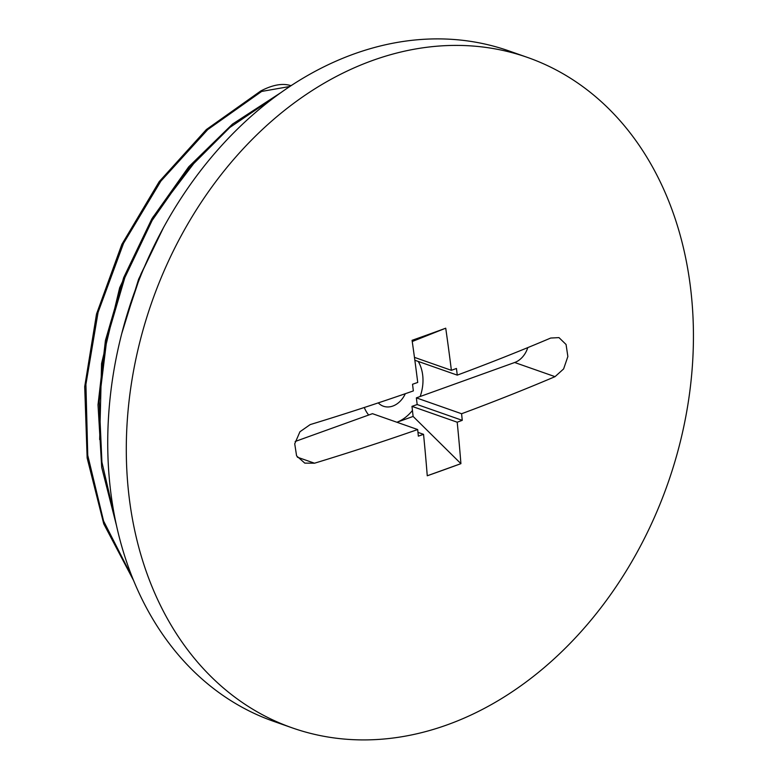 <?xml version="1.0" encoding="UTF-8"?>
<svg xmlns="http://www.w3.org/2000/svg" width="778" height="778" viewBox="0 0 778 778"><rect width="100%" height="100%" fill="white"/><g stroke="black" fill="none" stroke-linecap="round" stroke-linejoin="round"><path stroke-width="1.17" d="M291.03 85.716L290.719 85.609A295.29 227.312 -70.7 0 1 291.76 85.24M198.487 157.321L152.809 217.334L119.676 287.695L101.568 363.55L99.662 439.56M163.224 228.119L138.601 279.214L121.718 333.694M290.719 85.609C282.55 83.003 272.495 84.831 260.572 91.084L261.593 91.444L289.863 86.484M261.593 91.473L207.765 129.566L160.861 181.138L123.566 243.261L98.086 312.318L85.911 384.39L87.749 455.305L103.581 521.017L132.454 577.753M276.725 95.655L229.792 127.495L187.644 169.672L152.157 220.417L124.85 277.59L106.897 338.663L99.185 401.069L101.918 462.132L115.144 519.179M260.572 91.114L206.364 129.547L159.208 181.634L121.845 244.38L96.511 314.069L84.705 386.705L87.146 457.999L103.746 523.857L133.524 580.398M281.169 92.446L232.486 124.101L188.694 166.852L151.875 218.803L123.683 277.6L105.419 340.531L98.018 404.774L101.704 467.403L116.486 525.529M163.526 227.565L140.925 274.08L124.47 323.444M414.46 357.374L451.386 370.328A1387.631 470.048 -6.4 0 0 456.443 368.461A1387.631 750.731 70.2 0 1 457.26 375.122L414.839 360.243M417.971 432.374L423.543 434.328A1387.631 470.048 173.6 0 1 418.35 436.147A1387.631 750.731 -109.8 0 0 417.679 429.544L372.458 413.672L368.665 415.034A38.53 29.661 -70.7 0 1 364.269 407.507M462.258 420.344A1387.631 470.048 173.6 0 1 457.201 422.211L411.98 406.349L417.173 404.531L416.366 397.869L461.587 413.74A1387.631 750.731 70.2 0 1 462.258 420.344L417.173 404.531M417.679 429.544A1387.757 470.087 173.6 0 1 314.516 463.211L304.791 463.124L296.593 455.879L294.726 443.8L299.938 431.761L310.189 424.594A1387.757 470.087 -6.4 0 0 413.351 390.916A1387.631 750.731 -109.8 0 0 412.534 384.264A1387.631 470.048 -6.4 0 0 417.728 382.445A1387.748 750.789 -109.8 0 0 412.068 340.317A1386.017 469.494 -6.4 0 0 445.726 328.199A1387.748 750.789 70.2 0 1 451.386 370.328M457.26 375.122A1387.757 470.087 -6.4 0 0 550.707 338.041L558.974 337.613L566.063 344.479L567.862 356.528L563.622 368.918L555.035 376.659A1387.757 470.087 173.6 0 1 461.587 413.74M412.447 410.444A38.53 29.661 -70.7 0 1 396.916 422.26L413.118 416.434L411.98 406.349M413.118 416.434L460.916 463.659A1386.017 469.494 173.6 0 1 427.258 475.776A1387.748 750.789 -109.8 0 0 423.543 434.328M457.201 422.211A1387.748 750.789 70.2 0 1 460.916 463.659L427.258 475.776M128.749 493.816A355.264 273.477 -70.7 0 1 241.102 151.058A355.264 273.477 -70.7 0 1 527.494 57.426A355.264 273.477 -70.7 0 1 667.932 483.187A355.264 273.477 -70.7 0 1 292.265 727.877A355.264 273.477 -70.7 0 1 128.749 493.816M295.163 441.486L368.665 415.034M445.726 328.199L412.233 341.513M416.366 397.869L514.666 362.499A20.656 15.9 109.3 0 0 527.785 347.61M405.299 393.717A21.58 16.61 -70.7 0 1 378.264 402.887M418.253 361.439A38.53 29.661 -70.7 0 1 420.149 396.508M292.265 727.877L273.7 721.362A355.264 273.477 -70.7 0 1 110.184 487.3A355.264 273.477 -70.7 0 1 222.537 144.543A355.264 273.477 -70.7 0 1 508.929 50.91L527.494 57.426M314.516 463.211L297.361 457.192M555.035 376.659L514.666 362.499"/></g></svg>
